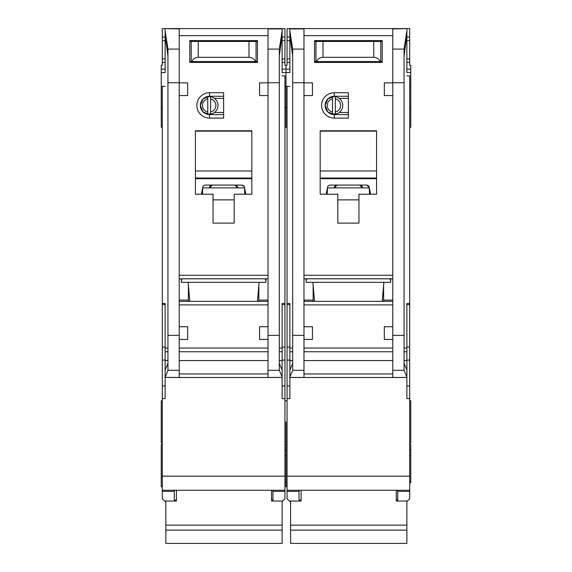 <?xml version="1.0" encoding="UTF-8"?>
<svg xmlns="http://www.w3.org/2000/svg" width="572" height="572" viewBox="0 0 572 572"><rect width="100%" height="100%" fill="white"/><g stroke="black" fill="none" stroke-linecap="round" stroke-linejoin="round"><path stroke-width="0.86" d="M336.715 113.785L332.518 114.121A8.809 8.809 0 0 1 325.118 105.427L327.799 111.905L334.277 114.586L334.277 118.111A12.684 12.684 0 0 1 321.593 105.427A12.684 12.684 0 0 1 334.277 92.735L348.377 92.735L348.377 118.111L334.277 118.111M299.042 490.254L299.042 491.391L287.058 491.391L287.058 498.705L290.226 501.88M337.802 40.583L337.802 41.463M358.944 40.583L358.944 41.463M404.054 55.813L406.878 35.65L406.878 72.301M289.875 72.301L289.875 28.6L409.695 28.6L409.695 65.251L410.753 65.251L410.753 86.393L409.695 86.393M287.058 398.627L289.875 398.627L289.875 377.484L406.878 377.484L406.878 398.627L409.695 398.627L409.695 476.154L287.058 476.154L287.058 86.393L286 86.393L286 72.58L286 127.27L286 86.393L284.942 86.393M409.695 127.27L410.753 127.27L410.753 86.393M409.695 443.028L410.753 443.028L410.753 400.743L409.695 400.743M409.695 482.854L410.753 482.854L410.753 444.437L409.695 444.437M409.695 455.605L410.753 455.605M284.942 449.821L286 449.821L286 444.437L286 486.729L287.058 486.729M286 421.886L286 443.028L286 421.886M289.875 62.434L287.058 62.434L287.058 65.251L286 65.251L286 72.58L289.875 72.58M382.196 301.358L383.862 282.332M306.084 278.807L306.084 282.332L390.662 282.332L390.662 278.807M314.55 301.358L312.891 282.332M334.277 92.735L334.277 96.26L327.799 98.942L325.118 105.427A9.159 9.159 0 0 0 334.277 114.586L348.377 114.586M380.108 377.484L316.645 377.484L380.108 377.484M335.335 98.877A6.692 6.692 0 0 1 335.335 111.969L335.335 114.121A8.809 8.809 0 0 0 335.335 96.725L335.335 111.969M331.138 113.785L328.428 112.469M332.518 111.969A6.692 6.692 0 0 1 332.518 98.877L332.518 114.121A8.809 8.809 0 0 0 335.335 114.121M328.428 98.377L332.518 96.732A8.809 8.809 0 0 0 325.118 105.427A9.159 9.159 0 0 1 334.277 96.26L348.377 96.26M335.335 96.725A8.809 8.809 0 0 0 332.518 96.725L332.518 98.877M348.377 112.469L339.21 112.469M348.377 98.377L339.21 98.377M392.778 95.56L384.32 95.56L384.32 82.868L392.778 82.868L392.778 377.448L406.878 377.448L406.842 369.934L404.054 363.306M289.875 28.922L303.975 28.922L303.975 82.868L312.434 82.868L312.434 95.56L303.975 95.56L303.975 326.734L312.434 326.734L312.434 339.425L303.997 339.425L303.975 377.448L289.875 377.448L289.875 376.984L292.692 370.291L303.975 370.291M337.802 194.23L320.184 194.23L320.184 130.795L376.569 130.795L376.569 194.23L358.944 194.23L358.944 223.13L337.802 223.13L337.802 194.23M314.543 40.583L382.203 40.583L382.203 62.434L314.543 62.434L314.543 40.583M313.134 285.149L313.134 301.358M313.134 300.093L303.975 300.093M303.975 278.807L392.778 278.807M392.778 301.358L303.975 301.358M383.619 285.149L383.619 301.358M383.619 300.093L392.778 300.093M392.778 326.734L384.32 326.734L384.32 339.425L392.757 339.425M406.878 35.65L406.878 30.917L404.054 49.085L404.054 370.291L406.878 376.984M406.878 28.6L392.778 28.922L392.778 82.868M303.975 82.868L303.975 95.56M289.875 30.917L292.692 49.085L292.692 370.291M303.997 339.425L303.975 326.734M389.961 278.807L390.662 280.923M306.084 280.923L306.792 278.807M292.692 363.306L289.904 369.934L289.875 373.959L289.875 303.475L287.058 303.475M289.875 373.959L289.875 376.984M406.878 75.833L409.695 75.833L409.695 303.475L406.878 303.475L406.878 373.959M320.184 194.23L320.184 179.065A13.392 13.392 0 0 1 320.513 178.707L376.24 178.707A13.392 13.392 0 0 1 376.569 179.065L376.24 178.707M376.569 194.23L376.569 179.065M358.944 223.13L337.802 223.13M314.543 62.434L333.576 62.434M363.177 62.434L382.203 62.434M287.058 86.393L289.875 86.393M289.875 35.65L292.692 55.813M287.058 491.391L287.058 490.254L409.695 490.254L409.695 491.391L397.712 491.391L397.712 490.254L409.695 490.254L409.695 476.154M287.058 476.154L287.058 490.254M287.058 62.434L287.058 28.6L289.875 28.6M409.695 303.475L409.695 398.627M406.878 501.53L409.695 498.705L409.695 491.391M406.878 30.917L406.878 28.922M327.234 188.696L326.154 194.23M369.519 194.23L369.262 187.351A2.817 2.817 0 0 0 366.495 185.071L330.258 185.071A2.817 2.817 0 0 0 327.491 187.351L327.234 194.23M370.599 194.23L369.519 188.696M320.184 179.065L320.513 178.707M320.184 178.021L376.569 178.021M376.569 131.152L320.184 131.152M299.042 491.391L299.042 501.029M289.875 37.058L287.058 37.058M406.878 37.058L409.695 37.058M406.878 62.434L409.695 62.434M397.712 491.391L397.712 501.029M409.695 449.821L410.753 449.821M326.662 191.627L327.234 191.627M369.362 187.888L327.391 187.888M366.495 185.071L369.262 187.351M370.091 191.627L369.519 191.627M314.543 61.547L316.545 61.547C317.868 58.873 320.02 57.465 323.001 57.322L373.752 57.322C376.733 57.465 378.886 58.873 380.208 61.547L382.203 61.547M380.208 61.547L316.545 61.547M382.203 41.463L314.543 41.463M355.426 62.434L355.426 61.547M341.327 62.434L341.327 61.547M396.303 490.254L396.303 501.029L406.878 501.029L406.878 543.4L290.583 543.4L290.583 530.13L406.878 530.13M290.583 530.13L290.583 501.029L301.151 501.029L301.151 490.254M337.101 185.071L334.277 187.888A2.817 2.817 0 0 1 337.101 185.071M359.652 185.071A2.817 2.817 0 0 1 362.469 187.888L359.652 185.071M290.583 525.175L406.878 525.175M380.795 61.547L380.795 41.463M315.951 61.547L315.951 41.463M320.885 40.583L320.885 41.463M375.861 40.583L375.861 41.463M211.962 113.785L207.765 114.121A8.809 8.809 0 0 1 200.364 105.427L203.046 111.905L209.531 114.586L209.531 118.111A12.684 12.684 0 0 1 196.839 105.427A12.684 12.684 0 0 1 209.531 92.735L223.623 92.735L223.623 118.111L209.531 118.111M174.288 490.254L174.288 491.391L162.305 491.391L162.305 498.705L165.48 501.88M213.056 40.583L213.056 41.463M234.198 40.583L234.198 41.463M279.308 55.813L282.125 35.65L282.125 72.301M162.305 398.627L165.122 398.627L165.122 377.484L282.125 377.484L282.125 398.627L284.942 398.627L284.942 476.154L162.305 476.154L162.305 86.393L161.247 86.393L161.247 72.58L165.122 72.58M165.122 72.301L165.122 35.65L167.946 55.813M284.942 455.605L286 455.605M161.247 86.393L161.247 127.27L162.305 127.27M162.305 444.437L161.247 444.437L161.247 486.729L162.305 486.729M162.305 400.743L161.247 400.743L161.247 443.028L162.305 443.028M165.122 62.434L162.305 62.434L162.305 65.251L161.247 65.251L161.247 72.58M257.45 301.358L259.109 282.332M181.338 278.807L181.338 282.332L265.916 282.332L265.916 278.807M189.804 301.358L188.138 282.332M209.531 92.735L209.531 96.26L203.053 98.942L200.364 105.427A9.159 9.159 0 0 0 209.531 114.586L223.623 114.586M255.355 377.484L191.892 377.484L255.355 377.484M210.582 98.877A6.692 6.692 0 0 1 210.582 111.969L210.582 114.121A8.809 8.809 0 0 0 210.582 96.725L210.582 111.969M206.392 113.785L203.675 112.469M207.765 111.969A6.692 6.692 0 0 1 207.765 98.877L207.765 114.121A8.809 8.809 0 0 0 210.582 114.121M203.675 98.377L207.765 96.732A8.809 8.809 0 0 0 200.364 105.427A9.159 9.159 0 0 1 209.531 96.26L223.623 96.26M210.582 96.725A8.809 8.809 0 0 0 207.765 96.725L207.765 98.877M223.623 112.469L214.464 112.469M223.623 98.377L214.464 98.377M268.025 95.56L259.566 95.56L259.566 82.868L268.025 82.868L268.025 339.425L259.566 339.425L259.566 326.734L268.025 326.734M282.125 35.65L282.125 28.6L165.122 28.6L179.222 28.922L179.222 82.868L187.68 82.868L187.68 95.56L179.222 95.56L179.222 326.734L187.68 326.734L187.68 339.425L179.243 339.425L179.222 326.734M213.056 194.23L195.431 194.23L195.431 130.795L251.816 130.795L251.816 194.23L234.198 194.23L234.198 223.13L213.056 223.13L213.056 194.23M189.797 40.583L257.457 40.583L257.457 62.434L189.797 62.434L189.797 40.583M188.381 285.149L188.381 301.358M188.381 300.093L179.222 300.093M179.222 278.807L268.025 278.807M268.025 301.358L179.222 301.358M258.866 285.149L258.866 301.358M258.866 300.093L268.025 300.093M282.125 30.917L279.308 49.085L279.308 370.291L282.125 376.984L282.096 369.934L279.308 363.306M282.125 28.922L268.025 28.922L268.025 82.868M179.222 82.868L179.222 95.56M165.122 35.65L165.122 30.917L167.946 49.085L167.946 370.291L179.222 370.291L179.222 377.448L165.122 377.448L167.946 370.291M265.208 278.807L265.916 280.923M181.338 280.923L182.039 278.807M179.222 370.291L179.243 339.425M167.946 363.306L165.158 369.934L165.122 373.959L165.122 303.475L162.305 303.475M165.122 373.959L165.122 376.984M282.125 377.484L282.125 376.984M282.125 75.833L284.942 75.833L284.942 303.475L282.125 303.475L282.125 373.959M268.025 339.425L268.025 377.448L282.125 377.448M195.431 194.23L195.431 179.065A13.392 13.392 0 0 1 195.76 178.707L251.487 178.707A13.392 13.392 0 0 1 251.816 179.065L251.487 178.707M251.816 194.23L251.816 179.065M234.198 223.13L213.056 223.13M189.797 62.434L208.823 62.434M238.424 62.434L257.457 62.434M162.305 86.393L165.122 86.393M162.305 491.391L162.305 490.254L284.942 490.254L284.942 491.391L272.958 491.391L272.958 490.254L284.942 490.254L284.942 476.154M162.305 476.154L162.305 490.254M162.305 62.434L162.305 28.6L165.122 28.6M282.125 28.6L284.942 28.6L284.942 65.251L286 65.251L286 72.58L282.125 72.58M284.942 303.475L284.942 398.627M282.125 501.53L284.942 498.705L284.942 491.391M165.122 30.917L165.122 28.922M202.481 188.696L201.401 194.23M244.766 194.23L244.509 187.351A2.817 2.817 0 0 0 241.742 185.071L205.505 185.071A2.817 2.817 0 0 0 202.738 187.351L202.481 194.23M245.846 194.23L244.766 188.696M195.431 179.065L195.76 178.707M195.431 178.021L251.816 178.021M251.816 131.152L195.431 131.152M174.288 491.391L174.288 501.029M165.122 37.058L162.305 37.058M282.125 37.058L284.942 37.058M282.125 62.434L284.942 62.434M272.958 491.391L272.958 501.029M201.909 191.627L202.481 191.627M244.609 187.888L202.638 187.888M241.742 185.071L244.208 186.529M245.338 191.627L244.766 191.627M189.797 61.547L191.792 61.547C193.114 58.873 195.267 57.465 198.248 57.322L248.999 57.322C251.98 57.465 254.132 58.873 255.455 61.547L257.457 61.547M255.455 61.547L191.792 61.547M257.457 41.463L189.797 41.463M230.673 62.434L230.673 61.547M216.573 62.434L216.573 61.547M271.55 490.254L271.55 501.029L282.125 501.029L282.125 543.4L165.83 543.4L165.83 530.13L282.125 530.13M165.83 530.13L165.83 501.029L176.405 501.029L176.405 490.254M212.348 185.071L209.531 187.888A2.817 2.817 0 0 1 212.348 185.071M234.899 185.071A2.817 2.817 0 0 1 237.723 187.888L234.899 185.071M165.83 525.175L282.125 525.175M256.049 61.547L256.049 41.463M191.205 61.547L191.205 41.463M196.139 40.583L196.139 41.463M251.115 40.583L251.115 41.463M406.878 72.58L410.753 72.58M303.975 275.282L392.778 275.282M303.975 35.65L392.778 35.65M303.975 304.883L392.778 304.883M392.778 348.055L303.975 348.055M392.778 335.364L404.054 335.364M392.778 82.733L404.054 82.733M303.975 82.733L292.692 82.733M292.692 335.364L303.975 335.364M392.778 373.959L303.975 373.959M392.778 351.737L303.975 351.737M392.778 370.291L404.054 370.291M404.054 49.085L392.778 49.085M303.975 49.085L292.692 49.085M292.692 351.737L289.875 351.737M289.875 360.567L292.692 360.567M289.875 348.055L292.692 348.055M289.875 304.569L287.058 304.569M289.875 347.075L287.058 347.075M289.875 360.081L287.058 360.081M289.875 385.936L287.058 385.936M406.878 385.936L409.695 385.936M406.878 360.081L409.695 360.081M406.878 347.075L409.695 347.075M406.878 304.569L409.695 304.569M406.878 348.055L404.054 348.055M406.878 351.737L404.054 351.737M406.878 360.567L404.054 360.567M392.778 360.567L303.975 360.567M320.184 170.971L376.569 170.971M337.802 199.871L358.944 199.871M282.125 69.133L289.875 69.133M289.875 58.909L287.058 58.909M287.058 40.583L289.875 40.583M406.878 40.583L409.695 40.583M409.695 58.909L406.878 58.909M410.753 69.133L406.878 69.133M373.752 57.322L373.752 41.463M323.001 57.322L323.001 41.463M179.222 275.282L268.025 275.282M179.222 35.65L268.025 35.65M179.222 304.883L268.025 304.883M268.025 348.055L179.222 348.055M268.025 335.364L279.308 335.364M268.025 82.733L279.308 82.733M179.222 82.733L167.946 82.733M167.946 335.364L179.222 335.364M268.025 373.959L179.222 373.959M268.025 351.737L179.222 351.737M268.025 370.291L279.308 370.291M279.308 49.085L268.025 49.085M179.222 49.085L167.946 49.085M167.946 351.737L165.122 351.737M165.122 360.567L167.946 360.567M165.122 348.055L167.946 348.055M165.122 304.569L162.305 304.569M165.122 347.075L162.305 347.075M165.122 360.081L162.305 360.081M165.122 385.936L162.305 385.936M282.125 385.936L284.942 385.936M282.125 360.081L284.942 360.081M282.125 347.075L284.942 347.075M282.125 304.569L284.942 304.569M282.125 348.055L279.308 348.055M282.125 351.737L279.308 351.737M282.125 360.567L279.308 360.567M268.025 360.567L179.222 360.567M195.431 170.971L251.816 170.971M213.056 199.871L234.198 199.871M161.247 69.133L165.122 69.133M165.122 58.909L162.305 58.909M162.305 40.583L165.122 40.583M282.125 40.583L284.942 40.583M284.942 58.909L282.125 58.909M248.999 57.322L248.999 41.463M198.248 57.322L198.248 41.463M287.058 127.27L284.942 127.27M287.058 443.028L284.942 443.028M287.058 107.536L284.942 107.536M287.058 400.743L284.942 400.743M287.058 444.437L284.942 444.437M409.695 107.536L410.753 107.536M396.303 499.764L397.712 499.764M299.042 500.121L301.151 500.121M162.305 107.536L161.247 107.536M284.942 482.854L286 482.854M271.55 499.764L272.958 499.764M174.288 500.121L176.405 500.121"/></g></svg>
